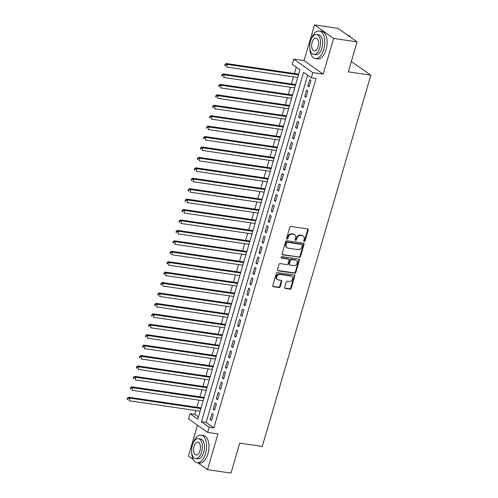 <?xml version="1.0" encoding="UTF-8"?>
<svg xmlns="http://www.w3.org/2000/svg" width="498" height="498" viewBox="0 0 498 498"><rect width="100%" height="100%" fill="white"/><g stroke="black" fill="none" stroke-linecap="round" stroke-linejoin="round"><path stroke-width="0.75" d="M304.191 241.574A0.766 0.629 125.3 0 0 305.044 240.951L308.225 230.076A1.096 0.903 125.3 0 0 307.602 228.918L291.025 226.478A1.096 0.903 125.3 0 0 289.805 227.368L286.624 238.243A0.766 0.629 125.3 0 0 287.912 238.436L288.323 237.029A3.498 2.882 125.3 0 1 292.226 234.185L293.608 234.39A3.498 2.882 125.3 0 1 294.673 234.807A3.498 2.882 125.3 0 1 295.6 238.1L295.19 239.507A0.766 0.629 125.3 0 0 296.478 239.694L296.889 238.287A3.498 2.882 125.3 0 1 300.798 235.442L302.18 235.647A3.498 2.882 125.3 0 1 303.238 236.071A3.498 2.882 125.3 0 1 304.166 239.357L303.755 240.764A0.766 0.629 125.3 0 0 304.191 241.574M303.761 241.219A0.766 0.629 125.3 0 0 304.527 240.59L307.708 229.709A1.096 0.903 125.3 0 0 307.639 228.924M286.624 238.698A0.766 0.629 125.3 0 0 287.396 238.069L287.807 236.662L288.323 237.029M295.196 239.955A0.766 0.629 125.3 0 0 295.961 239.326L296.372 237.919L296.889 238.287M284.713 287.315A1.096 0.903 125.3 0 0 285.335 288.479L289.992 289.157A1.096 0.903 125.3 0 0 291.212 288.274L294.741 276.191A1.096 0.903 125.3 0 0 294.119 275.033L277.535 272.599A1.096 0.903 125.3 0 0 276.315 273.483L272.786 285.566A1.096 0.903 125.3 0 0 273.408 286.724L279.029 287.551A1.096 0.903 125.3 0 0 280.25 286.661L281.756 281.488A1.096 0.903 125.3 0 0 281.14 280.33L278.351 279.92A2.926 2.409 125.3 0 1 277.461 279.571A2.926 2.409 125.3 0 1 276.894 276.29A2.926 2.409 125.3 0 1 279.951 274.448L290.869 276.048A2.926 2.409 125.3 0 1 291.76 276.402A2.926 2.409 125.3 0 1 292.326 279.683A2.926 2.409 125.3 0 1 289.263 281.526L287.446 281.258A1.096 0.903 125.3 0 0 286.226 282.148L284.713 287.315M209.16 427.203L207.641 432.413L188.543 418.893L190.068 413.682L197.812 419.16L299.97 69.795L292.226 64.317L293.752 59.1L312.85 72.621L311.325 77.837L303.581 72.353L201.422 421.719L209.16 427.203L213.854 427.894L316.018 78.528L311.325 77.837M357.078 41.869L333.616 38.421L314.524 24.9L337.986 28.349L357.078 41.869L348.314 71.849L370.836 75.161L262.272 446.426L239.75 443.114L230.979 473.1L207.517 469.651L217.962 433.932L207.641 432.413M314.524 24.9L304.079 60.619L323.171 74.14L333.616 38.421M323.171 74.14L312.85 72.621M299.298 257.323A1.096 0.903 125.3 0 0 300.518 256.439L304.054 244.356A1.096 0.903 125.3 0 0 303.431 243.198L286.848 240.758A1.096 0.903 125.3 0 0 285.628 241.648L282.092 253.731A1.096 0.903 125.3 0 0 282.715 254.889L298.781 256.962A1.096 0.903 125.3 0 0 300.001 256.072L303.537 243.989A1.096 0.903 125.3 0 0 303.463 243.205M299.398 260.273L295.862 272.356A1.096 0.903 125.3 0 1 294.642 273.24L278.065 270.806A1.096 0.903 125.3 0 1 277.442 269.648L278.948 264.475A1.096 0.903 125.3 0 1 280.175 263.591L286.898 264.575A1.096 0.903 125.3 0 0 288.118 263.691L289.12 260.261A1.096 0.903 125.3 0 0 288.498 259.103L281.495 258.07A0.766 0.629 125.3 0 1 281.918 256.638L298.775 259.116A1.096 0.903 125.3 0 1 299.398 260.273L298.881 259.912L295.345 271.989L295.862 272.356M197.463 425.211L188.418 456.131L193.33 459.604M197.843 462.804L207.517 469.651M309.071 86.826L310.901 80.57L309.613 79.655L307.783 85.911L309.071 86.826M306.021 97.253L307.851 90.997L306.563 90.082L304.732 96.344L306.021 97.253M302.977 107.686L304.801 101.43L303.512 100.515L301.682 106.771L302.977 107.686M299.927 118.113L301.757 111.857L300.462 110.942L298.632 117.198L299.927 118.113M296.876 128.54L298.707 122.284L297.412 121.369L295.582 127.631L296.876 128.54M293.826 138.973L295.656 132.711L294.368 131.802L292.538 138.058L293.826 138.973M290.776 149.4L292.606 143.144L291.318 142.229L289.487 148.485L290.776 149.4M287.726 159.827L289.556 153.571L288.267 152.656L286.437 158.918L287.726 159.827M284.675 170.26L286.506 163.998L285.217 163.089L283.387 169.345L284.675 170.26M281.625 180.687L283.455 174.431L282.167 173.516L280.337 179.772L281.625 180.687M278.575 191.114L280.405 184.858L279.117 183.943L277.286 190.199L278.575 191.114M275.525 201.547L277.355 195.284L276.066 194.376L274.236 200.632L275.525 201.547M272.481 211.974L274.311 205.718L273.016 204.803L271.186 211.059L272.481 211.974M269.43 222.401L271.261 216.144L269.966 215.229L268.136 221.486L269.43 222.401M266.38 232.827L268.21 226.571L266.916 225.662L265.092 231.919L266.38 232.827M263.33 243.261L265.16 237.004L263.872 236.089L262.041 242.345L263.33 243.261M260.28 253.687L262.11 247.431L260.821 246.516L258.991 252.772L260.28 253.687M257.229 264.114L259.06 257.858L257.771 256.943L255.941 263.205L257.229 264.114M254.179 274.547L256.009 268.291L254.721 267.376L252.891 273.632L254.179 274.547M251.129 284.974L252.959 278.718L251.671 277.803L249.84 284.059L251.129 284.974M248.079 295.401L249.909 289.145L248.62 288.23L246.79 294.492L248.079 295.401M245.035 305.834L246.859 299.572L245.57 298.663L243.74 304.919L245.035 305.834M241.984 316.261L243.815 310.005L242.52 309.09L240.69 315.346L241.984 316.261M238.934 326.688L240.764 320.432L239.47 319.517L237.639 325.773L238.934 326.688M235.884 337.121L237.714 330.859L236.426 329.95L234.595 336.206L235.884 337.121M232.834 347.548L234.664 341.292L233.375 340.377L231.545 346.633L232.834 347.548M229.783 357.975L231.614 351.719L230.325 350.804L228.495 357.06L229.783 357.975M226.733 368.402L228.563 362.146L227.275 361.237L225.445 367.493L226.733 368.402M223.683 378.835L225.513 372.579L224.225 371.664L222.394 377.92L223.683 378.835M220.633 389.262L222.463 383.006L221.174 382.091L219.344 388.347L220.633 389.262M217.582 399.689L219.413 393.432L218.124 392.517L216.294 398.78L217.582 399.689M214.538 410.122L216.369 403.866L215.074 402.95L213.244 409.207L214.538 410.122M307.639 75.223L206.116 422.41L213.854 427.894M212.024 413.377L210.193 419.633L211.488 420.549L213.318 414.292L212.024 413.377M296.285 67.186L294.43 73.536M293.459 76.835L291.38 83.963M290.415 87.268L288.33 94.396M287.365 97.695L285.279 104.823M284.314 108.122L282.229 115.25M281.264 118.555L279.179 125.683M278.214 128.982L276.129 136.11M275.164 139.409L273.078 146.537M272.113 149.842L270.028 156.97M269.063 160.269L266.978 167.396M266.013 170.696L263.934 177.823M262.963 181.129L260.884 188.25M259.919 191.556L257.833 198.683M256.868 201.983L254.783 209.11M253.818 212.409L251.733 219.537M250.768 222.843L248.683 229.97M247.718 233.269L245.632 240.397M244.667 243.696L242.582 250.824M241.617 254.129L239.532 261.257M238.567 264.556L236.482 271.684M235.517 274.983L233.438 282.111M232.473 285.416L230.387 292.544M229.422 295.843L227.337 302.971M226.372 306.27L224.287 313.398M223.322 316.703L221.237 323.831M220.272 327.13L218.186 334.258M217.221 337.557L215.136 344.684M214.171 347.984L212.086 355.111M211.121 358.417L209.036 365.544M208.071 368.844L205.991 375.971M205.02 379.271L202.941 386.398M201.976 389.704L199.891 396.831M198.926 400.131L196.841 407.258M195.876 410.557L194.762 414.373L198.447 416.982M370.836 75.161L351.314 61.578M194.762 414.373L190.068 413.682M304.079 60.619L293.752 59.1M206.116 422.41L201.422 421.719M307.783 85.911L309.277 86.135M304.732 96.344L306.226 96.562M301.682 106.771L303.176 106.989M298.632 117.198L300.126 117.422M295.582 127.631L297.076 127.849M292.538 138.058L294.025 138.276M289.487 148.485L290.981 148.703M286.437 158.918L287.931 159.136M283.387 169.345L284.881 169.563M280.337 179.772L281.831 179.99M277.286 190.199L278.78 190.423M274.236 200.632L275.73 200.85M271.186 211.059L272.68 211.276M268.136 221.486L269.63 221.71M265.092 231.919L266.579 232.136M262.041 242.345L263.535 242.563M258.991 252.772L260.485 252.996M255.941 263.205L257.435 263.423M252.891 273.632L254.385 273.85M249.84 284.059L251.334 284.283M246.79 294.492L248.284 294.71M243.74 304.919L245.234 305.137M240.69 315.346L242.184 315.564M237.639 325.773L239.133 325.997M234.595 336.206L236.083 336.424M231.545 346.633L233.039 346.851M228.495 357.06L229.989 357.284M225.445 367.493L226.939 367.711M222.394 377.92L223.888 378.138M219.344 388.347L220.838 388.571M216.294 398.78L217.788 398.998M213.244 409.207L214.738 409.424M210.193 419.633L211.687 419.858M303.238 236.071L302.728 235.703A3.498 2.882 125.3 0 0 301.664 235.28L302.18 235.647M296.372 237.919A3.498 2.882 125.3 0 1 300.282 235.081L301.664 235.28M294.673 234.807L294.156 234.446A3.498 2.882 125.3 0 0 293.092 234.023L293.608 234.39M287.807 236.662A3.498 2.882 125.3 0 1 291.716 233.817L293.092 234.023M282.167 254.515A1.096 0.903 125.3 0 0 282.198 254.522L298.781 256.962M302.429 245.296A0.766 0.629 125.3 0 0 302 244.481L287.439 242.345A0.766 0.629 125.3 0 0 286.587 242.962L286.151 244.45A3.498 2.882 125.3 0 0 287.078 247.736A3.498 2.882 125.3 0 0 288.143 248.16L298.09 249.623A3.498 2.882 125.3 0 0 302 246.778L302.429 245.296M302.23 244.574L301.713 244.207A0.766 0.629 125.3 0 0 301.483 244.12L302 244.481M287.078 247.736L286.562 247.369A3.498 2.882 125.3 0 1 285.634 244.082L286.07 242.601A0.766 0.629 125.3 0 1 286.923 241.978L301.483 244.12M277.511 270.433A1.096 0.903 125.3 0 0 277.548 270.439L294.125 272.879A1.096 0.903 125.3 0 0 295.345 271.989M288.828 259.234L288.317 258.867A1.096 0.903 125.3 0 0 287.981 258.736L281.071 257.721M293.876 265.602A2.926 2.409 125.3 0 0 296.933 263.759A2.926 2.409 125.3 0 0 296.366 260.479A2.926 2.409 125.3 0 0 295.476 260.124L291.629 259.558A1.096 0.903 125.3 0 0 290.409 260.448L289.406 263.878A1.096 0.903 125.3 0 0 290.029 265.036L293.876 265.602M296.366 260.479L295.849 260.112A2.926 2.409 125.3 0 0 294.959 259.763L295.476 260.124M289.699 264.905L289.182 264.538A1.096 0.903 125.3 0 1 288.89 263.51L289.892 260.081A1.096 0.903 125.3 0 1 291.112 259.197L294.959 259.763M298.881 259.912A1.096 0.903 125.3 0 0 298.806 259.122M291.76 276.402L291.243 276.035A2.926 2.409 125.3 0 0 290.353 275.687L290.869 276.048M277.461 279.571L276.944 279.204A2.926 2.409 125.3 0 1 276.378 275.923A2.926 2.409 125.3 0 1 279.434 274.081L290.353 275.687M272.854 286.35A1.096 0.903 125.3 0 0 272.892 286.356L278.513 287.184A1.096 0.903 125.3 0 0 279.733 286.294L281.246 281.127A1.096 0.903 125.3 0 0 281.171 280.337M284.788 288.105A1.096 0.903 125.3 0 0 284.819 288.112L289.475 288.796A1.096 0.903 125.3 0 0 290.695 287.906L294.225 275.83A1.096 0.903 125.3 0 0 294.156 275.039M298.694 74.165L226.117 63.495L227.405 64.41L226.646 67.018L297.729 77.464M298.489 74.856L227.405 64.41L225.569 64.74L225.052 64.373L224.747 65.419L225.264 65.78L225.569 64.74M225.264 65.78L224.747 65.419M225.052 64.373L226.117 63.495M350.978 37.543A13.919 7.289 -81.6 0 0 347.66 35.196M309.8 47.901A13.919 7.289 -81.6 0 0 315.265 58.577A13.919 7.289 -81.6 0 0 323.744 49.37A13.919 7.289 -81.6 0 0 319.311 31.032A13.919 7.289 -81.6 0 0 311.007 39.684M315.265 58.577L317.612 58.92A13.919 7.289 -81.6 0 0 326.09 49.719A13.919 7.289 -81.6 0 0 321.658 31.374L319.311 31.032M316.591 34.567L318.745 34.885A10.022 5.248 98.4 0 1 321.932 48.094A10.022 5.248 98.4 0 1 315.832 54.718L313.672 54.4A10.022 5.248 -81.6 0 0 319.778 47.777A10.022 5.248 -81.6 0 0 316.591 34.567A10.022 5.248 -81.6 0 0 310.484 41.197A10.022 5.248 -81.6 0 0 313.672 54.4M312.14 42.367A6.462 3.386 -81.6 0 0 314.194 50.877A6.462 3.386 -81.6 0 0 318.122 46.607A6.462 3.386 -81.6 0 0 316.068 38.097A6.462 3.386 -81.6 0 0 312.14 42.367M191.63 452.016A13.919 7.289 -81.6 0 0 197.096 462.692A13.919 7.289 -81.6 0 0 205.568 453.485A13.919 7.289 -81.6 0 0 201.142 435.146A13.919 7.289 -81.6 0 0 192.838 443.799M197.096 462.692L199.443 463.04A13.919 7.289 -81.6 0 0 207.915 453.834A13.919 7.289 -81.6 0 0 203.489 435.495L201.142 435.146M198.416 438.688L200.576 439.006A10.022 5.248 98.4 0 1 203.763 452.209A10.022 5.248 98.4 0 1 197.662 458.839L195.502 458.521A10.022 5.248 -81.6 0 0 201.603 451.891A10.022 5.248 -81.6 0 0 198.416 438.688A10.022 5.248 -81.6 0 0 192.315 445.312A10.022 5.248 -81.6 0 0 195.502 458.521M193.965 446.482A6.462 3.386 -81.6 0 0 196.019 454.991A6.462 3.386 -81.6 0 0 199.953 450.721A6.462 3.386 -81.6 0 0 197.899 442.212A6.462 3.386 -81.6 0 0 193.965 446.482M295.644 84.592L223.067 73.928L224.355 74.837L223.596 77.445L294.679 87.891M295.439 85.289L224.355 74.837L222.519 75.167L222.008 74.806L221.703 75.845L222.214 76.213L222.519 75.167M222.214 76.213L221.703 75.845M222.008 74.806L223.067 73.928M292.594 95.018L220.016 84.355L221.305 85.27L220.546 87.878L291.629 98.324M292.394 95.716L221.305 85.27L219.475 85.6L218.958 85.233L218.653 86.272L219.17 86.64L219.475 85.6M219.17 86.64L218.653 86.272M218.958 85.233L220.016 84.355M289.543 105.452L216.966 94.782L218.261 95.697L217.495 98.305L288.579 108.751M289.344 106.142L218.261 95.697L216.425 96.027L215.908 95.66L215.603 96.705L216.12 97.066L216.425 96.027M216.12 97.066L215.603 96.705M215.908 95.66L216.966 94.782M286.493 115.878L213.916 105.215L215.211 106.124L214.445 108.732L285.528 119.178M286.294 116.576L215.211 106.124L213.374 106.454L212.858 106.086L212.553 107.132L213.069 107.5L213.374 106.454M213.069 107.5L212.553 107.132M212.858 106.086L213.916 105.215M283.443 126.305L210.866 115.642L212.16 116.557L211.395 119.159L282.478 129.611M283.244 127.002L212.16 116.557L210.324 116.881L209.807 116.52L209.502 117.559L210.019 117.926L210.324 116.881M210.019 117.926L209.502 117.559M209.807 116.52L210.866 115.642M280.399 136.738L207.822 126.069L209.11 126.984L208.345 129.592L279.428 140.038M280.193 137.429L209.11 126.984L207.274 127.314L206.757 126.946L206.452 127.992L206.969 128.353L207.274 127.314M206.969 128.353L206.452 127.992M206.757 126.946L207.822 126.069M277.349 147.165L204.771 136.502L206.06 137.411L205.294 140.019L276.384 150.464M277.143 147.856L206.06 137.411L204.224 137.741L203.707 137.373L203.402 138.419L203.919 138.786L204.224 137.741M203.919 138.786L203.402 138.419M203.707 137.373L204.771 136.502M274.298 157.592L201.721 146.929L203.01 147.844L202.25 150.446L273.334 160.898M274.093 158.289L203.01 147.844L201.173 148.167L200.657 147.806L200.352 148.846L200.868 149.213L201.173 148.167M200.868 149.213L200.352 148.846M200.657 147.806L201.721 146.929M271.248 168.025L198.671 157.356L199.959 158.271L199.2 160.879L270.283 171.324M271.043 168.716L199.959 158.271L198.123 158.601L197.606 158.233L197.301 159.279L197.818 159.64L198.123 158.601M197.818 159.64L197.301 159.279M197.606 158.233L198.671 157.356M268.198 178.452L195.621 167.782L196.909 168.698L196.15 171.306L267.233 181.751M267.992 179.143L196.909 168.698L195.073 169.027L194.556 168.66L194.251 169.706L194.768 170.073L195.073 169.027M194.768 170.073L194.251 169.706M194.556 168.66L195.621 167.782M265.148 188.879L192.57 178.216L193.859 179.131L193.1 181.733L264.183 192.184M264.942 189.576L193.859 179.131L192.023 179.454L191.512 179.093L191.207 180.133L191.718 180.5L192.023 179.454M191.718 180.5L191.207 180.133M191.512 179.093L192.57 178.216M262.097 199.312L189.52 188.642L190.809 189.557L190.049 192.166L261.133 202.611M261.898 200.003L190.809 189.557L188.979 189.887L188.462 189.52L188.157 190.56L188.674 190.927L188.979 189.887M188.674 190.927L188.157 190.56M188.462 189.52L189.52 188.642M259.047 209.739L186.47 199.069L187.765 199.984L186.999 202.593L258.082 213.038M258.848 210.43L187.765 199.984L185.928 200.314L185.412 199.947L185.107 200.993L185.623 201.354L185.928 200.314M185.623 201.354L185.107 200.993M185.412 199.947L186.47 199.069M255.997 220.166L183.42 209.502L184.714 210.411L183.949 213.02L255.032 223.465M255.798 220.863L184.714 210.411L182.878 210.741L182.361 210.38L182.056 211.42L182.573 211.787L182.878 210.741M182.573 211.787L182.056 211.42M182.361 210.38L183.42 209.502M252.947 230.593L180.376 219.929L181.664 220.844L180.899 223.453L251.982 233.898M252.747 231.29L181.664 220.844L179.828 221.174L179.311 220.807L179.006 221.847L179.523 222.214L179.828 221.174M179.523 222.214L179.006 221.847M179.311 220.807L180.376 219.929M249.903 241.026L177.325 230.356L178.614 231.271L177.848 233.879L248.938 244.325M249.697 241.717L178.614 231.271L176.778 231.601L176.261 231.234L175.956 232.28L176.473 232.641L176.778 231.601M176.473 232.641L175.956 232.28M176.261 231.234L177.325 230.356M246.852 251.453L174.275 240.789L175.564 241.698L174.804 244.306L245.888 254.752M246.647 252.15L175.564 241.698L173.727 242.028L173.211 241.661L172.906 242.707L173.422 243.074L173.727 242.028M173.422 243.074L172.906 242.707M173.211 241.661L174.275 240.789M243.802 261.88L171.225 251.216L172.513 252.131L171.754 254.739L242.837 265.185M243.597 262.577L172.513 252.131L170.677 252.461L170.16 252.094L169.855 253.133L170.372 253.501L170.677 252.461M170.372 253.501L169.855 253.133M170.16 252.094L171.225 251.216M240.752 272.313L168.175 261.643L169.463 262.558L168.704 265.166L239.787 275.612M240.546 273.004L169.463 262.558L167.627 262.888L167.11 262.521L166.805 263.567L167.322 263.928L167.627 262.888M167.322 263.928L166.805 263.567M167.11 262.521L168.175 261.643M237.702 282.74L165.124 272.076L166.413 272.985L165.653 275.593L236.737 286.039M237.496 283.437L166.413 272.985L164.577 273.315L164.066 272.948L163.761 273.993L164.272 274.361L164.577 273.315M164.272 274.361L163.761 273.993M164.066 272.948L165.124 272.076M234.651 293.166L162.074 282.503L163.363 283.418L162.603 286.02L233.686 296.472M234.452 293.864L163.363 283.418L161.533 283.742L161.016 283.381L160.711 284.42L161.228 284.788L161.533 283.742M161.228 284.788L160.711 284.42M161.016 283.381L162.074 282.503M231.601 303.599L159.024 292.93L160.319 293.845L159.553 296.453L230.636 306.899M231.402 304.29L160.319 293.845L158.482 294.175L157.966 293.808L157.661 294.853L158.177 295.214L158.482 294.175M158.177 295.214L157.661 294.853M157.966 293.808L159.024 292.93M228.551 314.026L155.974 303.357L157.268 304.272L156.503 306.88L227.586 317.326M228.352 314.717L157.268 304.272L155.432 304.602L154.915 304.234L154.61 305.28L155.127 305.648L155.432 304.602M155.127 305.648L154.61 305.28M154.915 304.234L155.974 303.357M225.501 324.453L152.923 313.79L154.218 314.705L153.452 317.307L224.536 327.759M225.301 325.15L154.218 314.705L152.382 315.029L151.865 314.668L151.56 315.707L152.077 316.074L152.382 315.029M152.077 316.074L151.56 315.707M151.865 314.668L152.923 313.79M222.457 334.886L149.879 324.217L151.168 325.132L150.402 327.74L221.486 338.186M222.251 335.577L151.168 325.132L149.332 325.462L148.815 325.094L148.51 326.14L149.027 326.501L149.332 325.462M149.027 326.501L148.51 326.14M148.815 325.094L149.879 324.217M219.406 345.313L146.829 334.644L148.118 335.559L147.352 338.167L218.441 348.612M219.201 346.004L148.118 335.559L146.281 335.889L145.765 335.521L145.46 336.567L145.976 336.934L146.281 335.889M145.976 336.934L145.46 336.567M145.765 335.521L146.829 334.644M216.356 355.74L143.779 345.077L145.067 345.986L144.308 348.594L215.391 359.046M216.151 356.437L145.067 345.986L143.231 346.315L142.714 345.954L142.409 346.994L142.926 347.361L143.231 346.315M142.926 347.361L142.409 346.994M142.714 345.954L143.779 345.077M213.306 366.173L140.729 355.504L142.017 356.419L141.258 359.027L212.341 369.472M213.1 366.864L142.017 356.419L140.181 356.749L139.664 356.381L139.359 357.421L139.876 357.788L140.181 356.749M139.876 357.788L139.359 357.421M139.664 356.381L140.729 355.504M210.256 376.6L137.678 365.93L138.967 366.845L138.207 369.454L209.291 379.899M210.05 377.291L138.967 366.845L137.131 367.175L136.614 366.808L136.309 367.854L136.826 368.215L137.131 367.175M136.826 368.215L136.309 367.854M136.614 366.808L137.678 365.93M207.205 387.027L134.628 376.364L135.917 377.272L135.157 379.881L206.24 390.326M207 387.724L135.917 377.272L134.08 377.602L133.57 377.241L133.265 378.281L133.775 378.648L134.08 377.602M133.775 378.648L133.265 378.281M133.57 377.241L134.628 376.364M204.155 397.454L131.578 386.79L132.866 387.705L132.107 390.314L203.19 400.759M203.956 398.151L132.866 387.705L131.036 388.035L130.52 387.668L130.215 388.708L130.731 389.075L131.036 388.035M130.731 389.075L130.215 388.708M130.52 387.668L131.578 386.79M201.105 407.887L128.528 397.217L129.822 398.132L129.057 400.741L200.14 411.186M200.906 408.578L129.822 398.132L127.986 398.462L127.469 398.095L127.164 399.141L127.681 399.502L127.986 398.462M127.681 399.502L127.164 399.141M127.469 398.095L128.528 397.217M304.527 240.59L305.044 240.951M287.396 238.069L287.912 238.436M295.961 239.326L296.478 239.694M300.282 235.081L300.798 235.442M291.716 233.817L292.226 234.185M307.708 229.709L308.225 230.076M282.198 254.522L282.715 254.889M303.537 243.989L304.054 244.356M300.001 256.072L300.518 256.439M286.923 241.978L287.439 242.345M286.07 242.601L286.587 242.962M285.634 244.082L286.151 244.45M294.125 272.879L294.642 273.24M277.548 270.439L278.065 270.806M287.981 258.736L288.498 259.103M281.102 257.79L281.495 258.07M291.112 259.197L291.629 259.558M289.892 260.081L290.409 260.448M288.89 263.51L289.406 263.878M279.434 274.081L279.951 274.448M281.246 281.127L281.756 281.488M279.733 286.294L280.25 286.661M278.513 287.184L279.029 287.551M272.892 286.356L273.408 286.724M294.225 275.83L294.741 276.191M290.695 287.906L291.212 288.274M289.475 288.796L289.992 289.157M284.819 288.112L285.335 288.479"/></g></svg>
